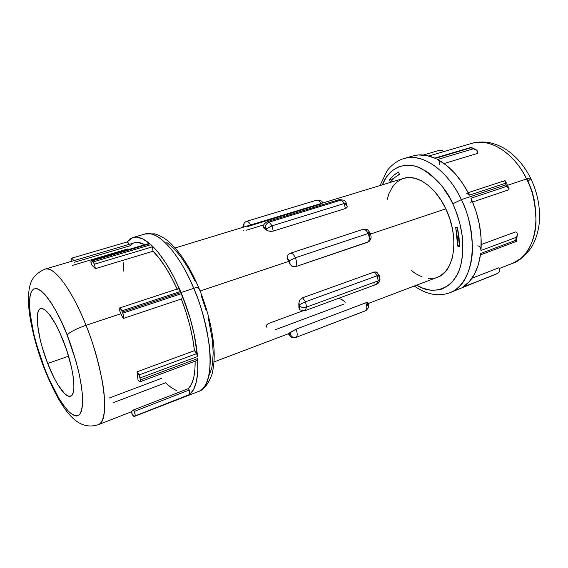 <?xml version="1.0" encoding="UTF-8"?>
<svg xmlns="http://www.w3.org/2000/svg" width="568" height="568" viewBox="0 0 568 568"><rect width="100%" height="100%" fill="white"/><g stroke="black" fill="none" stroke-linecap="round" stroke-linejoin="round"><path stroke-width="0.85" d="M398.516 172.076L398.722 172.494L398.516 172.076L393.631 175.292L389.463 179.8L390.578 181.902L394.661 177.493L399.46 174.376L398.722 172.494L399.46 174.376L394.661 177.493L390.578 181.902L389.463 179.8L393.461 178.586L389.463 179.8L390.01 179.076L394.291 174.745L398.516 172.076M266.917 327.31L266.25 326.195M266.222 325.975L266.321 325.279L268.281 323.582L302.595 310.952M345.117 302.247L345.024 303.191M377.4 272.867L376.804 272.257L374.248 272.001L377.166 275.757L305.449 301.793L306.656 307.068L305.449 301.793L299.556 304.654L299.961 306.408C301.835 307.6 304.072 307.828 306.656 307.068L378.245 280.819L377.166 275.757L379.239 275.31L378.671 275.892L380.006 279.087L378.245 280.819L306.656 307.068L378.245 280.819L306.656 307.068L305.087 310.661L376.392 284.383L378.245 280.819L376.414 284.376L373.794 283.858M273.251 231.091L272.022 225.851L266.271 228.812L266.648 230.168L268.153 230.949L273.251 231.091L345.372 208.548L344.272 203.514L272.022 225.851L273.251 231.091L270.567 231.396L267.933 230.864L263.495 227.697L266.648 230.168L265.355 227.548L264.56 227.463L264.163 228.393L265.355 227.548C265.533 224.914 266.839 223.089 269.267 222.088L341.453 199.979L269.267 222.088L341.453 199.979L339.38 199.595L341.453 199.979L269.267 222.088L272.022 225.851L344.272 203.514L341.453 199.979L344.272 203.514L345.372 208.548L273.251 231.091M132.969 237.523L145.088 233.988L154.652 233.839C161.078 235.741 166.999 239.497 172.423 245.106C182.136 255.245 190.905 269.431 198.722 287.671C198.303 287.174 196.642 287.401 193.738 288.331C200.412 303.028 205.581 321.878 209.237 344.897C212.134 367.091 208.662 387.738 198.807 391.352C215.13 387.177 213.859 334.879 193.738 288.331L122.305 312.01L121.836 310.859L180.581 291.427L173.645 276.63L166.168 263.58L158.486 252.803L150.925 244.673L152.295 246.86L150.925 244.673L93.159 261.919L94.487 264.198L152.295 246.86L153.055 251.219L159.288 258.326L165.565 267.308L171.692 277.894L177.138 289.041C169.491 272.306 161.461 259.697 153.055 251.219L95.381 268.671L94.487 264.198L95.381 268.671L153.055 251.219L152.295 246.86L94.487 264.198L92.179 260.918L149.867 243.743L142.816 238.943L136.49 237.14L133.665 237.346L131.101 238.269L126.912 242.011L132.94 237.53C137.669 236.16 143.306 238.233 149.867 243.743L92.179 260.918L93.159 261.919L150.925 244.673C161.362 254.343 171.245 269.928 180.581 291.427L121.836 310.859L122.305 312.01L193.738 288.331C178.764 252.27 157.244 229.607 145.088 233.988C162.54 229.578 185.111 266.2 193.738 288.331C196.642 287.401 198.303 287.174 198.715 287.649L198.36 288.416M480.947 249.679L481.082 237.822L479.406 224.53L475.998 211.154L470.971 198.232L506.77 186.318L506.052 184.806L461.337 199.631L452.788 203.841L449.757 197.955L442.806 187.241L438.972 182.527L430.8 174.632L426.554 171.522L417.998 167.113L413.767 165.842L405.63 165.189L398.175 166.978L391.664 171.067L386.304 177.23L382.392 184.834C388.895 167.177 406.212 160.637 421.399 168.575C436.622 178.21 447.08 189.96 452.788 203.841L461.337 199.631C453.498 181.192 429.294 151.805 404.139 158.493C421.946 152.636 447.35 169.711 461.337 199.631L506.052 184.806L505.307 183.315L469.495 195.144C460.762 178.182 450.133 166.289 437.601 159.473L473.265 148.823L471 147.772L435.372 158.373C427.313 154.752 419.802 153.942 412.858 155.952L404.139 158.493C396.23 160.574 389.052 167.674 387.007 170.968L380.006 185.559M428.897 156.015L471.795 143.37C477.908 141.759 484.177 141.595 490.61 142.873C496.538 144.293 502.19 146.835 507.579 150.513C517.093 157.3 524.804 166.587 530.711 178.38C530.434 177.954 529.056 178.153 526.564 178.97C532.521 189.655 535.667 204.097 536.014 222.28C535.496 239.966 526.834 257.964 512.726 263.282C535.709 255.856 544.038 213 526.564 178.97L507.551 185.282L526.564 178.97C513.806 152.401 489.481 137.584 471.795 143.37C496.723 136.647 519.471 162.611 526.564 178.97C529.056 178.153 530.434 177.954 530.711 178.373C530.867 178.828 529.965 179.715 527.999 181.05L526.877 178.863M44.51 368.078C41.145 359.53 37.779 348.986 34.414 336.455C30.175 319.536 27.867 300.231 31.339 291.718C39 278.142 59.633 314.061 67.13 334.992C69.921 332.01 76.211 328.787 85.995 325.315C77.709 303.284 57.723 266.051 45.099 269.097C53.775 265.703 71.781 289.289 85.995 325.315L120.927 313.714L118.975 309.027L120.927 313.714L85.995 325.315C104.924 371.841 110.164 422.287 98.214 424.715C105.336 422.201 106.266 402.684 102.268 381.071C97.632 358.607 92.208 340.019 85.995 325.315C76.211 328.787 69.921 332.01 67.13 334.992L76.013 361.39L79.236 374.248L81.451 386.091L82.573 396.421L82.587 404.814L81.522 410.983L79.456 414.739L76.502 416.017L72.81 414.853L68.543 411.388L63.864 405.808L58.958 398.374L49.118 379.175L44.51 368.078L36.636 344.712L33.618 333.182L29.955 312.301L29.458 303.674L29.912 296.709L31.339 291.718L33.711 288.942L36.977 288.579L41.038 290.724L45.752 295.381L50.95 302.439L56.402 311.647L61.877 322.659L67.13 334.992C71.014 344.684 74.77 356.562 78.405 370.627C80.549 380.155 81.969 389.265 82.651 397.948C82.701 405.815 81.636 411.41 79.456 414.739C76.659 416.33 73.272 415.456 69.282 412.112C65.221 407.717 61.301 402.321 57.524 395.931C52.149 386.013 47.811 376.726 44.51 368.078L44.361 368.738L44.51 368.078M181.675 298.874L182.3 297.44L181.519 293.656L189.996 317.81L194.107 333.984L197.515 356.569L140.097 377.94L197.515 356.569L196.755 353.587L139.274 374.873L140.324 379.964L197.664 358.557L197.785 371.28L196.4 381.717L193.61 389.534L189.584 394.519C190.181 393.773 190.053 392.268 189.208 390.003L134.325 411.402C135.184 413.745 135.369 415.279 134.879 415.996L189.584 394.519L189.698 391.466L188.484 388.569C193.056 383.883 195.271 374.745 195.136 361.17L194.959 368.937L193.78 377.4L191.586 383.989L188.484 388.569L133.608 409.904L188.484 388.569L189.208 390.003L134.325 411.402L133.608 409.904L131.279 411.786L133.608 409.904L135.113 414.313L135.127 415.393L134.304 416.443L186.432 396.187M74.38 262.238L129.646 245.901L133.373 243.154M71.248 259.1L71.674 258.334L71.121 259.541L71.22 261.401L71.248 259.1M480.464 254.904L516.475 241.357L515.779 240.342L480.656 253.477C478.362 269.828 472.37 281.082 462.679 287.231L496.858 273.811L460.918 288.232L496.858 273.811L462.679 287.231L469.154 281.799L474.457 274.209L478.355 264.66L480.656 253.477L515.779 240.342L516.142 237.396L480.961 250.481C482.189 233.299 478.86 215.883 470.971 198.232L470.971 198.232C471.802 200.525 471.525 202.073 470.126 202.861M437.246 277.333L440.534 275.743L445.482 271.547L449.451 265.575L452.256 258.028L453.754 249.203L453.846 239.44L452.511 229.16L449.799 218.815L445.816 208.854L370.592 234.002L445.816 208.854C435.571 186.744 416.82 173.872 403.621 178.366L175.093 247.968M367.922 232.518L368.88 232.781M366.197 230.487L366.885 231.077M368.866 241.634L295.459 266.733L292.918 266.719L291.313 265.831L288.686 261.379L200.092 290.993L288.686 261.379L287.245 257.489L287.436 255.813L288.494 254.272M346.04 208.279L347.176 207.114L346.04 208.279M347.218 206.766L347.218 206.773C346.657 203.017 345.5 200.823 343.739 200.184L339.38 199.595L338.592 200.05M263.431 227.328L263.545 226.959M47.669 363.456L68.586 356.221L47.669 363.456C37.822 338.635 33.881 310.178 40.69 308.552C46.633 308.197 54.152 318.904 63.247 340.672C73.62 366.545 77.085 394.866 70.602 396.187C65.526 398.303 55.295 383.286 47.669 363.456L54.329 378.359L57.808 384.586L64.454 393.446L67.379 395.711L69.878 396.35L71.852 395.307L73.208 392.573L73.875 388.221L73.805 382.399L72.988 375.313L71.454 367.24L66.477 349.54L59.697 332.308L55.991 324.804L48.734 313.55L45.483 310.227L42.657 308.594L40.356 308.68L38.66 310.433L37.609 313.756L37.538 324.42L40.037 338.961L42.139 347.041L47.669 363.456M477.39 153.445L444.084 163.534L477.39 153.445L477.709 152.394L477.39 153.445M134.318 242.806L137.868 242.422L144.776 244.709C140.864 242.543 137.399 241.904 134.382 242.792L45.099 269.097C37.864 272.264 33.192 276.63 31.091 282.189C28.854 287.231 27.619 296.723 29.195 311.647C31.737 330.185 36.785 349.206 44.347 368.71C53.875 392.367 63.055 408.541 71.88 417.239C76.893 422.329 85.704 428.719 98.214 424.715L131.293 411.828M95.381 268.671L91.341 264.553L95.381 268.671M195.214 281.366L188.413 268.344L181.192 257.233L173.886 248.5L166.814 242.458M208.783 376.059L211.594 368.667L212.489 364.01L213.192 352.998L212.382 340.076L208.349 318.329M206.298 310.774L201.278 295.729M452.788 203.841L455.479 209.99L459.697 222.805L462.224 235.819L462.821 242.216L462.65 254.421L460.719 265.419L459.121 270.325L457.133 274.763L452.107 282.104L449.125 284.944L442.408 288.863L438.752 289.921L431.013 290.255L422.975 288.26L416.635 285.15C433.221 296.233 455.06 288.899 460.755 265.263C466.456 242.032 459.405 217.473 452.788 203.841M411.594 270.695L415.606 273.62L422.123 276.914M428.613 278.426L434.832 278.05M368.298 303.468L437.381 277.283C454.634 271.951 459.753 237.083 445.816 208.854L440.754 199.716L434.839 191.806L428.329 185.438L421.52 180.851L414.697 178.21L408.144 177.571L403.514 178.402M402.108 178.899L396.812 182.094L392.424 186.978L389.094 193.34L387.234 199.347M457.694 246.114L459.498 246.718L459.029 237.225L457.46 227.434L455.692 227.278L457.247 236.842L457.694 246.114L459.498 245.461L457.694 246.114L459.498 246.718L457.46 227.434L455.692 227.278L457.694 246.114M123.149 318.499L181.646 298.889C182.548 298.186 182.506 296.439 181.519 293.656L122.773 313.174L122.305 312.01L122.773 313.174C123.796 316.049 123.916 317.831 123.149 318.499L120.927 313.714L123.171 318.492L123.59 316.199L122.773 313.174L181.519 293.656C190.436 315.737 195.768 336.71 197.515 356.569L196.223 352.494L194.455 350.662C192.637 334.232 188.256 317.008 181.313 298.995L185.963 312.059L189.804 325.372L192.666 338.386L194.455 350.662L137.087 371.777L194.455 350.662L196.755 353.587L139.274 374.873L137.087 371.777L138.024 380.084L137.087 371.777L139.806 376.449L140.324 379.964L139.905 381.845L138.024 380.084L139.778 381.866L140.324 379.964L197.664 358.557C198.651 377.408 195.96 389.392 189.584 394.519L134.226 416.486C133.203 416.344 132.223 414.775 131.279 411.786L132.791 415.322L134.304 416.443L185.04 396.528M71.909 258.128L73.84 260.627L71.909 258.128L127.076 241.968L129.128 244.339L127.857 242.28L127.054 241.975M149.022 243.445L149.867 243.743L149.022 243.445L91.42 260.577L92.179 260.918L91.434 260.577L91.001 261.202L91.341 264.553C90.773 262.295 90.795 260.975 91.412 260.577M148.738 243.644L148.496 244.148M119.479 307.998L178.075 288.736C178.877 288.622 179.715 289.524 180.581 291.427L178.7 288.828L177.898 288.828L177.464 289.772M196.052 360.062L196.94 360.467M197.082 360.439L197.664 358.557L197.089 360.439L139.905 381.845M112.975 402.797L165.572 382.789L171.138 387.561L176.463 390.535M188.832 395.044L134.233 416.479M123.874 262.324L123.441 271.05M472.008 278.214L498.896 267.755L499.584 268.756L498.896 267.755L472.008 278.214M481.238 244.531L515.424 231.964L516.369 232.17L515.424 231.964L481.238 244.531M466.52 193.234L469.495 195.144L462.764 183.528L454.982 173.474L446.476 165.366L437.601 159.473C439.383 160.886 439.951 162.725 439.298 164.983M437.601 159.473L473.265 148.823L476.296 149.853L477.383 150.96L477.709 152.394L477.383 150.96L476.296 149.853L471.021 147.524L435.372 158.373L426.518 155.462L418.041 154.979L412.702 155.994M369.732 240.591L369.491 240.974M370.215 238.347L369.988 240.016M289.68 253.626L290.269 253.285C292.058 252.973 293.748 254.471 295.353 257.773L368.149 233.505L295.353 257.773L368.149 233.505L370.279 233.207L369.725 233.917L369.811 236.643M367.482 302.368L365.813 302.815L367.482 302.368M288.551 333.679L296.056 329.177L365.813 302.815L296.056 329.177C297.561 333.16 297.582 335.88 296.113 337.356L365.529 310.767C367.184 309.262 367.276 306.613 365.813 302.815C367.276 306.613 367.184 309.262 365.529 310.767L296.113 337.356L366.083 310.49C369.228 306.89 368.916 307.778 367.957 302.481M376.307 271.987L379.239 275.31L377.166 275.757L374.248 272.001L376.307 271.987M305.108 310.653L306.656 307.068C304.072 307.828 301.835 307.607 299.961 306.408L298.874 307.544L299.656 307.466L299.961 306.408L298.839 303.532L298.874 307.544L299.826 309.837L299.13 308.956L299.073 301.8L300.415 299.336L302.595 297.788L374.248 272.001L302.595 297.788L305.449 301.793L377.166 275.757L378.245 280.819L380.006 279.087C379.878 281.579 378.671 283.347 376.392 284.383M302.659 310L301.885 310.213M534.502 200.88L531.946 190.749L527.999 181.05M461.337 199.631C480.443 238.056 473.172 285.335 449.948 292.69C464.184 287.294 472.498 267.684 472.462 248.067C471.525 227.86 467.819 211.715 461.337 199.631M414.299 286.031C426.547 294.622 438.432 296.837 449.948 292.69L460.918 288.232M439.596 150.264L441.876 150.3L443.594 151.684L442.579 150.591L441.123 150.165L438.134 150.776M503.667 181.739L504.263 180.958M472.64 202.023L507.749 190.124M499.819 270.297L499.584 268.756L499.819 270.297L499.244 271.76L499.819 270.297M498.193 272.945L499.244 271.76L498.193 272.945M496.858 273.811L497.554 273.421L496.858 273.811M460.854 288.26L497.433 273.492M517.2 233.121L516.369 232.17L517.2 233.121L517.32 234.506L517.2 233.121M516.915 235.983L517.32 234.506L516.915 235.983M477.787 245.802C479.761 246.249 480.819 247.811 480.961 250.481L516.142 237.396L516.575 236.7L515.779 240.342L516.475 241.364L517.334 234.328M515.815 241.258L515.297 240.967M469.495 195.144L505.307 183.315L505.428 181.156L504.711 180.695L468.224 192.673M505.009 180.667L505.499 181.582L505.307 183.315L506.77 186.318L509.07 188.626L508.623 189.904L509.141 189.109L508.829 188.129L506.77 186.318L470.971 198.232M471.028 147.375L434.783 158.11M127.481 249.047L72.619 265.341M121.836 310.859L120.026 308.119L119.316 308.09L118.975 309.027L119.472 307.998C120.182 307.927 120.97 308.878 121.836 310.859M109.141 398.076L161.489 378.338M244.169 222.798L243.636 227.058L244.169 226.93L243.601 227.101L244.169 222.798L245.766 221.797M322.837 204.203L322.02 204.899M321.239 203.422L321.829 203.273M263.9 224.836L246.086 230.303M315.929 200.625L316.724 200.17C318.243 199.922 319.678 201.036 321.019 203.521C319.649 201.001 318.201 199.886 316.674 200.184L246.441 221.364C247.833 221.122 249.217 222.329 250.58 224.978C249.238 222.365 247.868 221.151 246.484 221.357M247.47 226.604L321.218 203.926M243.729 230.544L243.367 230.253M243.636 227.058L244.212 222.755L243.636 227.058M345.032 202.939L346.317 205.417M362.846 229.365L290.269 253.285L288.473 254.294L287.436 255.813L287.72 259.242L289.616 263.552L289.424 260.74L288.594 259.519L287.72 259.242L289.424 260.74L295.353 257.773C296.943 261.905 296.979 264.887 295.459 266.733L367.872 242.181C369.598 240.328 369.69 237.438 368.149 233.505C366.559 230.367 364.791 228.989 362.846 229.365L366.183 229.351C366.786 228.904 368.149 230.189 370.279 233.207L368.149 233.505L295.36 257.773C293.77 254.507 292.094 253.001 290.319 253.271M377.947 274.841L378.345 275.31M290.511 332.237L288.771 333.444L289.616 334.481L290.397 334.587L290.511 332.237L290.397 334.587C291.753 337.072 293.663 337.995 296.113 337.356C297.582 335.88 297.561 333.16 296.056 329.177L290.511 332.237M367.475 303.106L367.233 305.385M339.082 298.456L341.865 299.577L344.343 301.402M267.301 221.626L269.267 222.088L267.301 221.626M343.448 304.285L275.466 329.674M266.271 228.812L272.022 225.851L269.267 222.088C266.839 223.089 265.533 224.914 265.355 227.548L266.271 228.812M269.267 222.088L269.267 222.088C266.839 223.089 265.533 224.914 265.355 227.548C265.533 224.914 266.839 223.089 269.267 222.088M367.872 242.181L368.845 241.656C371.962 238.51 371.209 236.643 370.279 233.207L368.149 233.505C369.69 237.438 369.598 240.328 367.872 242.181M362.185 229.72L362.895 229.351C364.826 229.018 366.58 230.402 368.149 233.505L370.279 233.207M289.616 263.552L292.08 266.356L295.459 266.733C296.979 264.887 296.943 261.905 295.36 257.773L289.424 260.74L289.616 263.552M295.36 257.773L289.424 260.74L295.36 257.773M299.556 304.654L305.449 301.793L302.595 297.788L299.847 300.096L299.187 301.452L298.839 303.532L299.556 304.654M305.087 310.661L299.918 309.908M306.656 307.068L306.656 307.068C304.072 307.828 301.835 307.6 299.961 306.408C301.835 307.607 304.072 307.828 306.656 307.068M295.793 337.52L296.113 337.356C293.663 337.995 291.753 337.072 290.397 334.587L288.771 333.444L288.331 333.736C291.455 338.003 291.135 337.917 295.821 337.513M296.113 337.356L296.113 337.356C293.663 337.995 291.753 337.072 290.397 334.587C291.753 337.072 293.663 337.995 296.113 337.356M399.332 174L398.367 174.937L399.332 174M499.421 268.465L512.726 263.282L522.745 257.361C527.707 252.398 530.888 248.564 532.287 245.866C535.958 239.185 538.272 231.666 539.224 223.302C540.558 208.08 537.726 193.106 530.711 178.38M214.001 361.944L288.345 333.764M423.359 155.007L439.163 150.378M505.342 180.944L509.006 188.469M471.028 147.332L475.792 149.547M198.722 287.671C207.071 307.906 212.098 327.48 213.809 346.373C214.683 356.179 214.108 365.373 212.098 373.957C208.534 383.79 204.104 389.591 198.807 391.352L187.028 395.981M322.951 202.932C321.864 200.717 319.777 199.794 316.674 200.184M242.714 227.37L244.212 222.755L246.441 221.364M263.431 227.37C262.835 225.51 264.141 223.593 267.336 221.612L339.38 199.595M380.006 279.087L379.239 275.31"/></g></svg>

